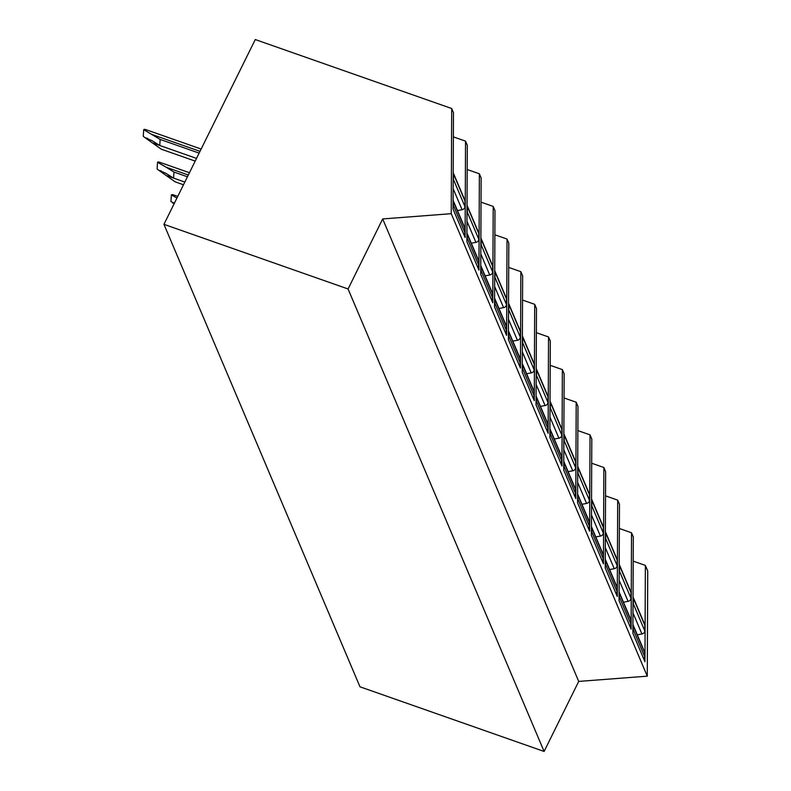 <?xml version="1.0" encoding="UTF-8"?>
<svg xmlns="http://www.w3.org/2000/svg" width="791" height="791" viewBox="0 0 791 791"><rect width="100%" height="100%" fill="white"/><g stroke="black" fill="none" stroke-linecap="round" stroke-linejoin="round"><path stroke-width="1.19" d="M645.367 565.397L644.942 661.741L632.889 633.304L633.304 536.96L631.525 532.768L631.109 629.112L619.056 600.666L619.472 504.332L617.692 500.13L617.277 596.473L605.224 568.037L605.639 471.693L603.859 467.501L603.444 563.835L591.391 535.398L591.806 439.054L590.027 434.862L589.611 531.206L577.559 502.769L577.974 406.426L576.194 402.224L575.779 498.567L563.716 470.131L564.141 373.787L562.361 369.595L561.946 465.939L549.883 437.492L550.309 341.158L548.529 336.956L548.114 433.3L536.051 404.863L536.476 308.52L534.696 304.327L534.271 400.661L522.218 372.225L522.643 275.881L520.864 271.689L520.438 368.033L508.386 339.586L508.811 243.252L507.031 239.05L506.606 335.394L494.553 306.957L494.978 210.614L493.198 206.421L492.773 302.755L480.72 274.319L481.136 177.975L479.366 173.783L478.941 270.127L466.888 241.69L467.303 145.346L465.533 141.144L465.108 237.488L453.055 209.051L453.47 112.708L451.691 108.515L255.266 39.55L163.945 224.328L359.984 686.806L544.109 751.45L578.715 681.417L647.275 676.167L647.73 570.993L645.367 565.397L633.205 561.135M544.109 751.45L348.07 288.972L382.686 218.939L451.236 213.689L451.691 108.515M578.715 681.417L382.686 218.939M163.945 224.328L348.07 288.972M631.525 532.768L619.373 528.497M617.692 500.13L605.54 495.858M603.859 467.501L591.698 463.229M590.027 434.862L577.865 430.591M576.194 402.224L564.032 397.962M562.361 369.595L550.2 365.323M548.529 336.956L536.367 332.685M534.696 304.327L522.535 300.056M520.864 271.689L508.702 267.417M507.031 239.05L494.869 234.789M493.198 206.421L481.037 202.15M479.366 173.783L467.204 169.511M465.533 141.144L453.372 136.883M464.97 200.983L453.51 173.941A3.273 2.897 -23 0 0 453.302 172.913L464.762 199.955A3.273 2.897 157 0 1 464.97 200.983L464.94 206.599A3.273 2.897 157 0 1 462.082 209.734L457.465 210.574M464.851 228.54L453.381 201.497A3.273 2.897 -23 0 0 453.184 200.469L464.643 227.511A3.273 2.897 157 0 1 464.851 228.54L464.831 232.376A3.273 2.897 157 0 1 463.862 234.551M453.51 173.941L453.48 179.557A3.273 2.897 -23 0 1 453.174 180.823M453.381 201.497L453.372 205.334A3.273 2.897 -23 0 1 453.065 206.599M647.275 676.167L451.236 213.689M478.802 233.612L467.343 206.58A3.273 2.897 -23 0 0 467.135 205.541L478.595 232.584A3.273 2.897 157 0 1 478.802 233.612L478.773 239.228A3.273 2.897 157 0 1 475.915 242.372L471.298 243.203M478.684 261.178L467.224 234.136A3.273 2.897 -23 0 0 467.016 233.108L478.476 260.15A3.273 2.897 157 0 1 478.684 261.178L478.664 265.015A3.273 2.897 157 0 1 477.695 267.18M467.343 206.58L467.313 212.186A3.273 2.897 -23 0 1 467.006 213.451M467.224 234.136L467.204 237.972A3.273 2.897 -23 0 1 466.898 239.238M492.635 266.251L481.175 239.208A3.273 2.897 -23 0 0 480.968 238.18L492.427 265.222A3.273 2.897 157 0 1 492.635 266.251L492.615 271.867A3.273 2.897 157 0 1 489.748 275.011L485.13 275.841M492.516 293.807L481.057 266.775A3.273 2.897 -23 0 0 480.849 265.736L492.309 292.779A3.273 2.897 157 0 1 492.516 293.807L492.496 297.643A3.273 2.897 157 0 1 491.527 299.819M481.175 239.208L481.146 244.824A3.273 2.897 -23 0 1 480.839 246.09M481.057 266.775L481.037 270.601A3.273 2.897 -23 0 1 480.73 271.867M506.467 298.889L495.008 271.847A3.273 2.897 -23 0 0 494.8 270.819L506.26 297.861A3.273 2.897 157 0 1 506.467 298.889L506.448 304.495A3.273 2.897 157 0 1 503.58 307.64L498.963 308.48M506.349 326.446L494.889 299.403A3.273 2.897 -23 0 0 494.682 298.375L506.141 325.417A3.273 2.897 157 0 1 506.349 326.446L506.329 330.282A3.273 2.897 157 0 1 505.36 332.457M495.008 271.847L494.978 277.463A3.273 2.897 -23 0 1 494.682 278.719M494.889 299.403L494.869 303.24A3.273 2.897 -23 0 1 494.563 304.505M520.3 331.518L508.84 304.476A3.273 2.897 -23 0 0 508.633 303.447L520.092 330.49A3.273 2.897 157 0 1 520.3 331.518L520.28 337.134A3.273 2.897 157 0 1 517.413 340.278L512.795 341.109M520.181 359.084L508.722 332.042A3.273 2.897 -23 0 0 508.514 331.014L519.974 358.046A3.273 2.897 157 0 1 520.181 359.084L520.162 362.911A3.273 2.897 157 0 1 519.193 365.086M508.84 304.476L508.811 310.092A3.273 2.897 -23 0 1 508.514 311.357M508.722 332.042L508.702 335.878A3.273 2.897 -23 0 1 508.395 337.134M534.133 364.157L522.673 337.114A3.273 2.897 -23 0 0 522.465 336.086L533.935 363.128A3.273 2.897 157 0 1 534.133 364.157L534.113 369.773A3.273 2.897 157 0 1 531.245 372.907L526.628 373.748M534.014 391.713L522.554 364.671A3.273 2.897 -23 0 0 522.347 363.642L533.806 390.685A3.273 2.897 157 0 1 534.014 391.713L533.994 395.549A3.273 2.897 157 0 1 533.025 397.725M522.673 337.114L522.653 342.73A3.273 2.897 -23 0 1 522.347 343.996M522.554 364.671L522.535 368.507A3.273 2.897 -23 0 1 522.228 369.773M547.965 396.785L536.506 369.753A3.273 2.897 -23 0 0 536.298 368.725L547.768 395.757A3.273 2.897 157 0 1 547.965 396.785L547.945 402.401A3.273 2.897 157 0 1 545.078 405.546L540.461 406.386M547.847 424.352L536.387 397.309A3.273 2.897 -23 0 0 536.179 396.281L547.639 423.323A3.273 2.897 157 0 1 547.847 424.352L547.827 428.188A3.273 2.897 157 0 1 546.858 430.353M536.506 369.753L536.486 375.359A3.273 2.897 -23 0 1 536.179 376.625M536.387 397.309L536.367 401.146A3.273 2.897 -23 0 1 536.061 402.411M561.798 429.424L550.338 402.382A3.273 2.897 -23 0 0 550.131 401.353L561.6 428.396A3.273 2.897 157 0 1 561.798 429.424L561.778 435.04A3.273 2.897 157 0 1 558.911 438.184L554.293 439.015M561.679 456.98L550.22 429.948A3.273 2.897 -23 0 0 550.012 428.92L561.481 455.952A3.273 2.897 157 0 1 561.679 456.98L561.669 460.817A3.273 2.897 157 0 1 560.69 462.992M550.338 402.382L550.318 407.998A3.273 2.897 -23 0 1 550.012 409.263M550.22 429.948L550.2 433.775A3.273 2.897 -23 0 1 549.893 435.04M575.63 462.063L564.171 435.02A3.273 2.897 -23 0 0 563.973 433.992L575.433 461.034A3.273 2.897 157 0 1 575.63 462.063L575.611 467.669A3.273 2.897 157 0 1 572.743 470.813L568.126 471.654M575.512 489.619L564.052 462.577A3.273 2.897 -23 0 0 563.845 461.549L575.314 488.591A3.273 2.897 157 0 1 575.512 489.619L575.502 493.455A3.273 2.897 157 0 1 574.533 495.631M564.171 435.02L564.151 440.636A3.273 2.897 -23 0 1 563.845 441.902M564.052 462.577L564.032 466.413A3.273 2.897 -23 0 1 563.736 467.679M589.473 494.691L578.003 467.649A3.273 2.897 -23 0 0 577.806 466.621L589.265 493.663A3.273 2.897 157 0 1 589.473 494.691L589.443 500.308A3.273 2.897 157 0 1 586.586 503.452L581.968 504.282M589.344 522.258L577.885 495.215A3.273 2.897 -23 0 0 577.677 494.187L589.147 521.229A3.273 2.897 157 0 1 589.344 522.258L589.335 526.094A3.273 2.897 157 0 1 588.366 528.259M578.003 467.649L577.984 473.265A3.273 2.897 -23 0 1 577.677 474.531M577.885 495.215L577.865 499.052A3.273 2.897 -23 0 1 577.568 500.317M603.306 527.33L591.836 500.288A3.273 2.897 -23 0 0 591.638 499.259L603.098 526.302A3.273 2.897 157 0 1 603.306 527.33L603.276 532.946A3.273 2.897 157 0 1 600.418 536.09L595.801 536.921M603.187 554.887L591.717 527.844A3.273 2.897 -23 0 0 591.52 526.816L602.979 553.858A3.273 2.897 157 0 1 603.187 554.887L603.167 558.723A3.273 2.897 157 0 1 602.198 560.898M591.836 500.288L591.816 505.904A3.273 2.897 -23 0 1 591.51 507.169M591.717 527.844L591.708 531.681A3.273 2.897 -23 0 1 591.401 532.946M617.138 559.969L605.669 532.926A3.273 2.897 -23 0 0 605.471 531.898L616.931 558.93A3.273 2.897 157 0 1 617.138 559.969L617.109 565.575A3.273 2.897 157 0 1 614.251 568.719L609.634 569.56M617.02 587.525L605.55 560.483A3.273 2.897 -23 0 0 605.352 559.455L616.812 586.497A3.273 2.897 157 0 1 617.02 587.525L617 591.361A3.273 2.897 157 0 1 616.031 593.527M605.669 532.926L605.649 538.542A3.273 2.897 -23 0 1 605.342 539.798M605.55 560.483L605.54 564.319A3.273 2.897 -23 0 1 605.234 565.585M630.971 592.597L619.511 565.555A3.273 2.897 -23 0 0 619.304 564.527L630.763 591.569A3.273 2.897 157 0 1 630.971 592.597L630.941 598.214A3.273 2.897 157 0 1 628.084 601.358L623.466 602.188M630.852 620.154L619.383 593.121A3.273 2.897 -23 0 0 619.185 592.093L630.645 619.126A3.273 2.897 157 0 1 630.852 620.154L630.832 623.99A3.273 2.897 157 0 1 629.863 626.165M619.511 565.555L619.482 571.171A3.273 2.897 -23 0 1 619.175 572.437M619.383 593.121L619.373 596.958A3.273 2.897 -23 0 1 619.066 598.214M644.803 625.236L633.344 598.194A3.273 2.897 -23 0 0 633.136 597.165L644.596 624.208A3.273 2.897 157 0 1 644.803 625.236L644.774 630.852A3.273 2.897 157 0 1 641.916 633.987L637.299 634.827M644.685 652.793L633.225 625.75A3.273 2.897 -23 0 0 633.018 624.722L644.477 651.764A3.273 2.897 157 0 1 644.685 652.793L644.665 656.629A3.273 2.897 157 0 1 643.696 658.804M633.344 598.194L633.314 603.81A3.273 2.897 -23 0 1 633.008 605.075M633.225 625.75L633.205 629.587A3.273 2.897 -23 0 1 632.899 630.852M174.356 203.267L170.935 201.547L171.37 194.942L176.957 198.007M172.547 202.862L174.099 203.791M171.37 194.942A10.896 3.629 -70.7 0 1 172.853 194.675L177.748 196.395M158.714 170.223L157.102 168.908L157.538 162.303L166.308 167.287L173.98 172.062L173.585 178.113L165.912 173.348L158.714 170.223L175.167 181.851L183.492 184.778M157.538 162.303A10.896 3.629 -70.7 0 1 159.021 162.046L189.445 172.725M187.437 176.789L173.98 172.062M184.827 182.068L173.585 178.113M144.882 137.594L143.27 136.279L143.705 129.675L160.148 139.424L159.752 145.485L152.08 140.709L144.882 137.594L161.324 149.212L195.189 161.107M143.705 129.675A10.896 3.629 -70.7 0 1 145.188 129.408L201.151 149.054M199.144 153.118L160.148 139.424M196.534 158.398L159.752 145.485M464.94 206.599L453.48 179.557M462.082 209.734L453.144 188.654M464.831 232.376L453.372 205.334M478.773 239.228L467.313 212.186M475.915 242.372L466.977 221.282M478.664 265.015L467.204 237.972M492.615 271.867L481.146 244.824M489.748 275.011L480.809 253.921M492.496 297.643L481.037 270.601M506.448 304.495L494.978 277.463M503.58 307.64L494.642 286.56M506.329 330.282L494.869 303.24M520.28 337.134L508.811 310.092M517.413 340.278L508.475 319.188M520.162 362.911L508.702 335.878M534.113 369.773L522.653 342.73M531.245 372.907L522.307 351.827M533.994 395.549L522.535 368.507M547.945 402.401L536.486 375.359M545.078 405.546L536.14 384.456M547.827 428.188L536.367 401.146M561.778 435.04L550.318 407.998M558.911 438.184L549.972 417.094M561.669 460.817L550.2 433.775M575.611 467.669L564.151 440.636M572.743 470.813L563.805 449.733M575.502 493.455L564.032 466.413M589.443 500.308L577.984 473.265M586.586 503.452L577.648 482.362M589.335 526.094L577.865 499.052M603.276 532.946L591.816 505.904M600.418 536.09L591.48 515M603.167 558.723L591.708 531.681M617.109 565.575L605.649 538.542M614.251 568.719L605.313 547.639M617 591.361L605.54 564.319M630.941 598.214L619.482 571.171M628.084 601.358L619.145 580.268M630.832 623.99L619.373 596.958M644.774 630.852L633.314 603.81M641.916 633.987L632.978 612.906M644.665 656.629L633.205 629.587M188.317 175.019L166.308 167.287M173.526 178.084L166.941 175.77M200.014 151.348L152.475 134.658M159.693 145.455L153.108 143.131M161.226 170.896L160.573 170.668M147.393 138.267L146.731 138.029"/></g></svg>
